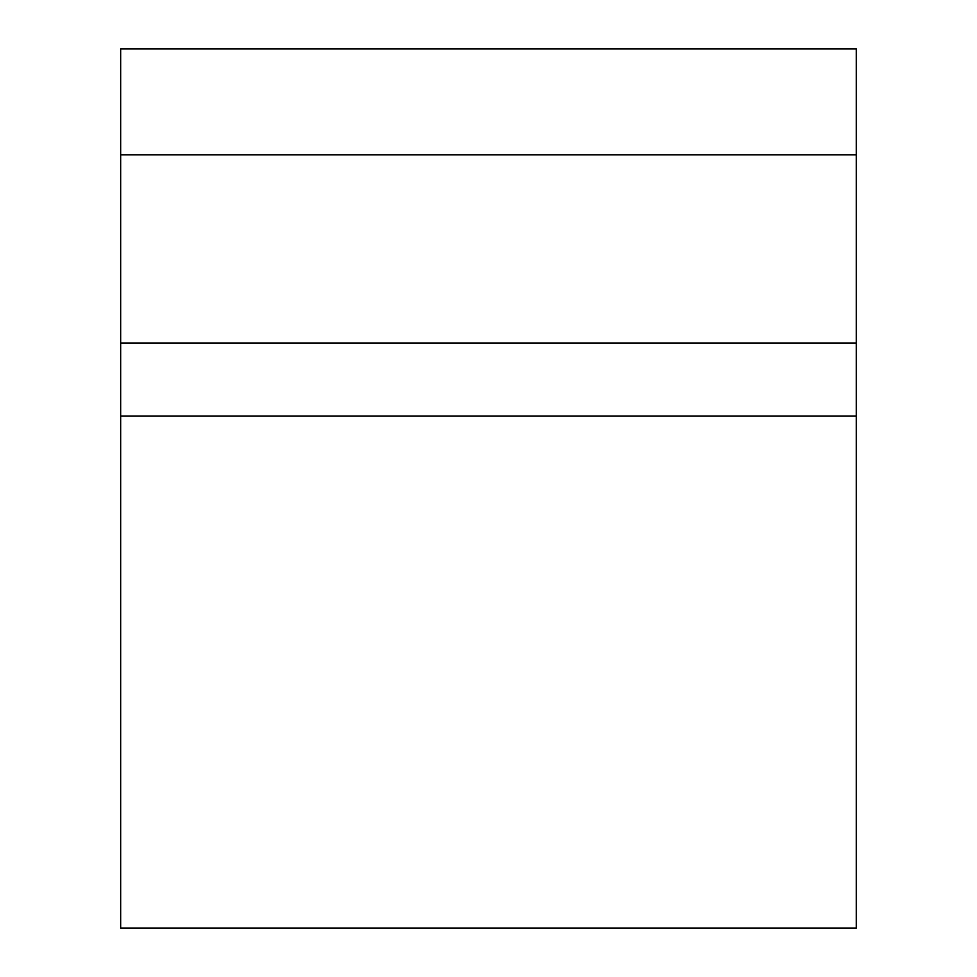 <?xml version="1.0" encoding="UTF-8"?>
<svg xmlns="http://www.w3.org/2000/svg" width="977" height="977" viewBox="0 0 977 977"><rect width="100%" height="100%" fill="white"/><g stroke="black" fill="none" stroke-linecap="round" stroke-linejoin="round"><path stroke-width="1.47" d="M856.341 343.122L120.659 343.122L120.659 928.15L856.341 928.15L856.341 154.793L120.659 154.793L120.659 343.122M856.341 154.793L856.341 48.85L120.659 48.85L120.659 154.793M856.341 416.104L120.659 416.104"/></g></svg>
